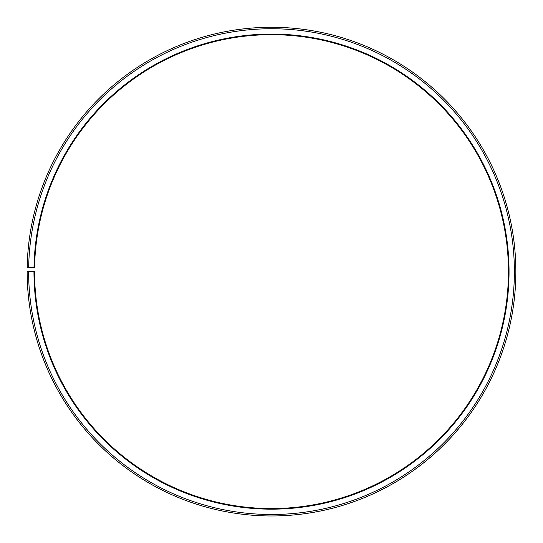 <?xml version="1.0" encoding="UTF-8"?>
<svg xmlns="http://www.w3.org/2000/svg" width="543" height="543" viewBox="0 0 543 543"><rect width="100%" height="100%" fill="white"/><g stroke="black" fill="none" stroke-linecap="round" stroke-linejoin="round"><path stroke-width="0.41" stroke-dasharray="2.71 2.04" d="M33.965 271.622A237.542 237.542 0 0 0 389.08 478.023A237.542 237.542 0 0 0 392.664 67.298A237.542 237.542 0 0 0 33.999 267.475L34.589 267.482A236.952 236.952 0 0 1 392.358 67.807A236.952 236.952 0 0 1 388.781 477.507A236.952 236.952 0 0 1 34.555 271.622L27.15 271.622A244.357 244.357 0 0 0 392.446 483.942A244.357 244.357 0 0 0 396.139 61.44A244.357 244.357 0 0 0 27.184 267.353L28.67 267.38A242.87 242.87 0 0 1 395.379 62.71A242.87 242.87 0 0 1 391.713 482.659A242.87 242.87 0 0 1 28.63 271.622M33.999 267.475L28.67 267.38"/><path stroke-width="0.81" d="M34.589 267.482A236.952 236.952 0 0 1 392.358 67.807A236.952 236.952 0 0 1 388.781 477.507A236.952 236.952 0 0 1 34.555 271.622L33.965 271.622A237.542 237.542 0 0 0 389.08 478.023A237.542 237.542 0 0 0 392.664 67.298A237.542 237.542 0 0 0 33.999 267.475L34.589 267.482M28.63 271.622A242.87 242.87 0 0 0 391.713 482.659A242.87 242.87 0 0 0 395.379 62.71A242.87 242.87 0 0 0 28.67 267.38L27.184 267.353A244.357 244.357 0 0 1 396.139 61.44A244.357 244.357 0 0 1 392.446 483.942A244.357 244.357 0 0 1 27.15 271.622L33.965 271.622M28.67 267.38L33.999 267.475"/></g></svg>
